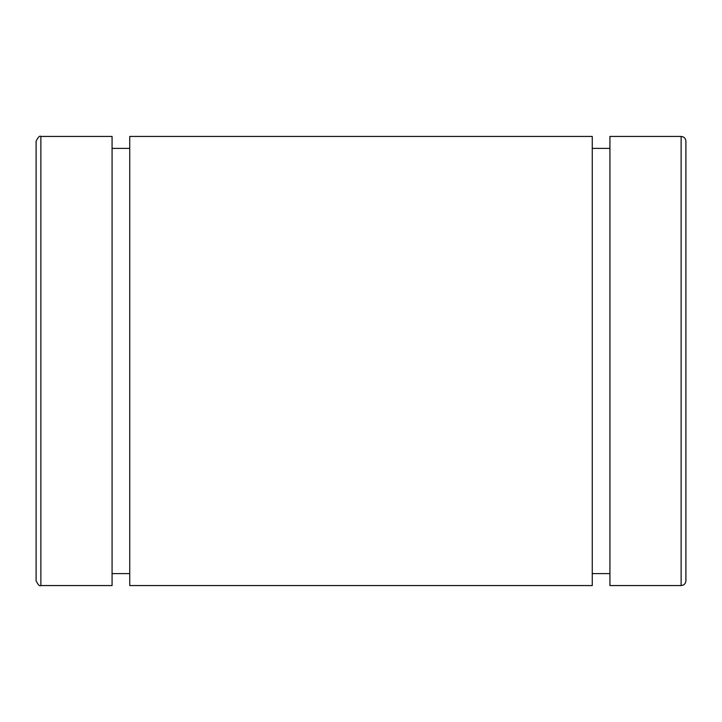 <?xml version="1.0" encoding="UTF-8"?>
<svg xmlns="http://www.w3.org/2000/svg" width="722" height="722" viewBox="0 0 722 722"><rect width="100%" height="100%" fill="white"/><g stroke="black" fill="none" stroke-linecap="round" stroke-linejoin="round"><path stroke-width="1.08" d="M36.1 141.214L36.1 580.786C38.113 584.928 39.71 586.526 40.874 585.56L40.874 136.44C39.71 135.474 38.113 137.072 36.1 141.214M685.9 580.786L685.9 141.214C685.62 138.308 684.023 136.72 681.126 136.44L681.126 585.56C684.023 585.28 685.62 583.692 685.9 580.786M681.126 136.44L609.928 136.44L609.928 585.56L681.126 585.56M592.257 136.44L592.257 585.56L129.743 585.56L129.743 136.44L592.257 136.44M40.874 136.44L112.072 136.44L112.072 585.56L40.874 585.56M592.257 573.62L609.928 573.62M592.257 148.38L609.928 148.38M112.072 573.62L129.743 573.62M112.072 148.38L129.743 148.38"/></g></svg>
